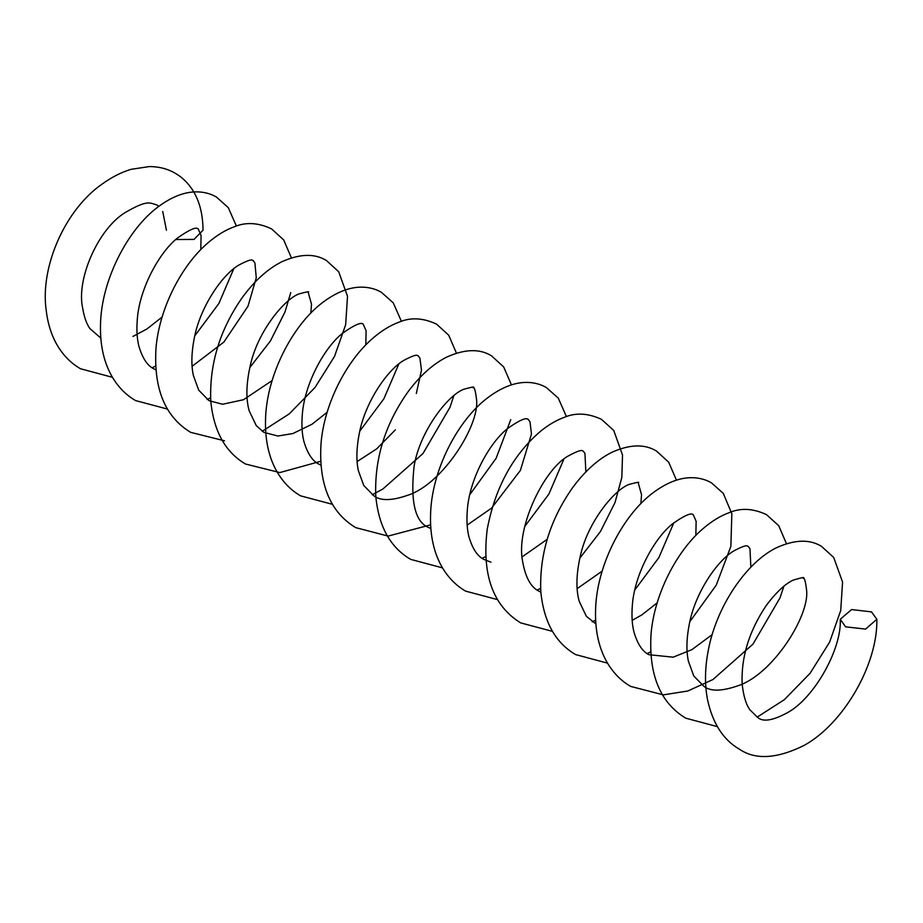 <?xml version="1.0" encoding="UTF-8"?>
<svg xmlns="http://www.w3.org/2000/svg" width="923" height="923" viewBox="0 0 923 923"><rect width="100%" height="100%" fill="white"/><g stroke="black" fill="none" stroke-linecap="round" stroke-linejoin="round"><path stroke-width="1.38" d="M112.468 377.311L80.509 368.75C70.759 363.154 62.822 354.997 56.684 344.256C51.146 334.38 47.627 322.958 46.15 309.978C40.047 266.412 65.325 209.602 102.003 184.162C111.741 177.124 121.455 172.174 131.158 169.313L149.457 166.555C159.079 166.625 167.651 168.84 175.174 173.224C181.969 177.101 187.704 182.592 192.388 189.7C199.368 200.453 202.91 213.963 203.025 230.254L194.003 239.415L175.762 239.519M845.595 626.821L865.589 629.094L876.85 619.275L871.497 611.88L851.583 609.561L840.242 619.275L845.595 626.821M152.122 367.781L155.583 366.062M194.788 335.845L218.866 303.494L233.807 268.697M236.403 226.077L228.246 207.594L216.397 197.026C210.594 193.645 203.995 191.915 196.622 191.857C184.427 191.834 171.597 196.83 158.121 206.867C127.478 229.515 101.149 280.73 100.503 324.85C100.007 345.802 104.126 363.524 112.883 378.015C118.929 387.81 126.497 395.332 135.589 400.582L167.421 409.051M207.179 399.509L210.582 397.813M249.775 367.631L270.427 340.956L284.988 311.986L290.745 292.591M291.391 257.852L283.684 239.911L271.512 228.858C258.094 222.547 245.587 221.889 234.004 226.896C225.281 230.081 216.559 235.434 207.837 242.957C181.358 265.536 159.241 308.709 155.999 348.167C153.553 388.837 165.113 416.908 190.703 432.368L224.485 440.802M262.201 431.283L289.326 413.827L315.031 387.464L334.53 356.393L345.675 324.665L347.51 296.225L338.66 271.674L326.477 260.551C314.708 253.26 299.756 253.687 281.642 261.844C267.716 268.928 254.679 280.707 242.53 297.194C219.928 329.43 209.336 363.974 210.756 400.813C213.628 431.029 225.224 452.097 245.541 464.027L279.807 472.576L320.604 461.327M359.808 431.11L383.887 398.771L398.828 363.974M401.424 321.354L393.256 302.859L381.407 292.303C375.615 288.922 369.015 287.191 361.631 287.134C349.448 287.099 336.618 292.106 323.142 302.133C292.499 324.792 266.159 375.996 265.524 420.127C265.028 441.067 269.147 458.789 277.904 473.291C283.949 483.087 291.518 490.609 300.61 495.859L332.442 504.316M372.2 494.774L382.895 488.994L422.953 453.574L449.997 407.262L453.816 395.748M456.412 353.117L448.705 335.187L436.533 324.123C423.115 317.812 410.608 317.166 399.013 322.173C390.302 325.346 381.58 330.699 372.857 338.233C346.379 360.812 324.25 403.986 321.019 443.444C318.562 484.114 330.134 512.173 355.713 527.633L388.121 536.09L430.626 524.852M469.784 494.693L496.136 458.281L510.754 419.642M511.434 384.891L503.681 366.939L491.498 355.828C479.729 348.536 464.777 348.963 446.651 357.12C432.737 364.204 419.7 375.984 407.539 392.46C384.937 424.718 374.346 459.273 375.776 496.124C378.638 526.364 390.279 547.454 410.7 559.384L442.498 567.864M482.187 558.3L485.613 556.604M524.818 526.398L548.897 494.047L563.849 459.25M566.445 416.619L558.277 398.136L546.428 387.579C540.624 384.187 534.036 382.468 526.664 382.399C514.457 382.376 501.604 387.395 488.105 397.455C457.566 420.057 431.283 471.053 430.556 515.08C430.003 536.09 434.098 553.881 442.844 568.43C448.901 578.294 456.493 585.863 465.63 591.135L497.462 599.592M537.209 590.051L540.613 588.355M579.817 558.173L600.458 531.51L615.018 502.527L621.825 477.479L622.517 455.027L613.726 430.453L601.554 419.4C588.124 413.089 575.629 412.431 564.045 417.438C556.257 420.277 548.435 424.88 540.578 431.226C512.888 454.981 495.097 487.702 487.206 529.375C481.725 574.544 492.894 605.719 520.687 622.898L552.485 631.355M592.243 621.825L595.647 620.129M634.816 589.947L658.907 557.55L673.848 522.741M676.455 480.168L668.702 462.215L656.518 451.093C644.739 443.801 629.798 444.24 611.672 452.385C597.746 459.481 584.709 471.261 572.56 487.736C549.97 519.972 539.378 554.515 540.786 591.355C543.659 621.571 555.254 642.639 575.571 654.569L607.519 663.141M647.208 653.576L650.646 651.88M689.839 621.664L716.248 585.136L730.866 546.358L731.847 513.788L723.297 493.401L711.448 482.844C705.645 479.464 699.057 477.733 691.673 477.676C679.49 477.653 666.648 482.66 653.172 492.686C622.506 515.346 596.177 566.595 595.566 610.738C595.07 631.667 599.2 649.365 607.945 663.856C613.991 673.64 621.56 681.162 630.64 686.4L663.325 694.869L687.808 691.004L712.925 679.547L752.995 644.116L780.039 597.804L783.846 586.29M786.442 543.659L778.735 525.729L766.563 514.676C753.145 508.365 740.65 507.708 729.055 512.715C720.344 515.899 711.621 521.253 702.888 528.775C676.409 551.354 654.292 594.527 651.05 633.986C648.604 674.655 660.164 702.715 685.743 718.175L717.356 726.62M757.148 717.148L784.377 699.646L810.082 673.294L829.581 642.212L840.726 610.484L842.561 582.032L833.711 557.492L821.528 546.37C809.748 539.078 794.807 539.505 776.693 547.651C746.869 561.945 716.26 606.146 708.149 651.084C704.86 668.367 704.641 684.497 707.491 699.472C712.602 723.263 723.217 739.831 739.369 749.176C755.383 760.125 776.981 758.856 804.152 745.38C843.645 723.678 877.865 664.295 876.85 619.275M158.837 206.325L156.91 204.952C149.78 203.129 148.153 199.276 125.747 212.232C98.576 228.166 76.101 278.884 82.643 307.994C84.189 317.224 86.647 324.123 89.993 328.669L100.826 338.095M200.799 249.614L201.076 235.457L198.133 228.766C197.66 230.081 198.964 222.778 177.297 238.169C158.652 253.075 139.235 289.672 137.273 319.716C136.466 330.192 137.031 339.087 138.958 346.425C142.534 358.366 147.542 365.854 153.956 368.9L155.825 369.881M192.111 366.304L223.851 342.087L247.987 306.24L256.271 277.811L254.91 262.951L253.214 260.563C252.071 261.463 254.794 256.525 238.596 265.213C221.935 275.031 199.749 307.659 194.13 338.879C191.419 353.071 191.153 365.231 193.345 375.361L198.733 390.187L209.036 400.686L222.57 404.251L243.476 399.74L272.135 380.564M310.797 313.162L311.512 304.232L308.19 292.279C310.024 291.218 307.024 291.737 299.202 293.849C284.722 298.775 257.782 331.207 250.364 365.173C246.153 383.703 245.772 398.955 249.233 410.92L256.317 425.722L263.92 432.368L277.881 436.025L292.903 433.545L311.974 424.245L327.157 412.293M365.82 344.879L366.096 330.734L363.154 324.042C362.67 325.358 363.974 318.043 342.318 333.434C323.673 348.352 304.255 384.949 302.283 414.992C301.486 425.457 302.052 434.364 303.979 441.702C307.555 453.643 312.551 461.131 318.966 464.177L320.846 465.146M416.319 393.463L421.488 370.204L419.93 358.228L418.234 355.84C417.092 356.74 419.803 351.801 403.616 360.489C386.956 370.308 364.77 402.936 359.151 434.156C356.44 448.347 356.174 460.508 358.355 470.638L363.743 485.452L374.046 495.939C380.738 501.074 392.229 500.762 408.497 495.005C442.705 483.64 479.845 425.157 476.533 399.497C474.549 382.953 472.934 389.218 473.211 387.556C475.045 386.483 472.045 387.014 464.223 389.125C448.786 394.202 420.08 430.372 414.139 465.953C410.17 501.789 415.142 522.372 429.045 527.702L430.868 528.66M467.153 525.106L491.555 508.135L520.376 470.418L531.463 434.064L529.998 421.857L528.175 419.307C527.691 420.634 529.029 413.296 507.292 428.757C488.682 443.663 469.299 480.168 467.315 510.177C466.507 520.676 467.061 529.594 468.988 536.955C472.564 548.897 477.572 556.396 483.987 559.453L490.932 562.188M585.851 471.918L584.951 453.493L583.244 451.105C582.101 452.005 584.824 447.067 568.649 455.754C544.224 468.607 515.669 527.621 522.591 561.253C525.383 577.348 530.875 587.34 539.032 591.216L540.843 592.162M640.839 503.704L641.554 494.774L638.231 482.821C640.066 481.76 637.066 482.279 629.232 484.39C614.753 489.328 587.824 521.749 580.394 555.727C576.183 574.256 575.814 589.497 579.275 601.461L586.359 616.276L595.877 623.913M695.85 535.432L696.138 521.276L693.196 514.584C692.712 515.899 694.015 508.585 672.348 523.987C653.692 538.905 634.274 575.514 632.324 605.557C631.528 616.022 632.093 624.929 634.02 632.255C637.597 644.185 642.593 651.673 649.007 654.719L673.155 657.176L691.8 649.7L712.175 634.632M750.872 567.195L749.972 548.77L748.265 546.381C747.134 547.281 749.845 542.343 733.647 551.031C716.986 560.849 694.8 593.477 689.193 624.698C686.47 638.889 686.216 651.05 688.396 661.191L693.784 676.005L704.076 686.493C710.779 691.627 722.259 691.315 738.538 685.547C772.747 674.182 809.875 615.699 806.575 590.039C804.579 573.495 802.964 579.759 803.252 578.098C805.202 576.887 801.96 577.521 793.526 580.002C785.508 583.521 776.393 592.035 766.182 605.557C748.841 631.563 740.846 657.926 742.219 684.647C743.569 696.334 746.165 704.757 750.018 709.937L757.725 717.483C763.044 722.259 773.162 720.54 788.057 712.348C814.732 697.488 841.984 648.361 840.242 619.275M166.417 230.254L162.736 211.482M132.947 336.422L146.953 328.98L162.136 317.027M357.132 461.581L376.792 448.774L395.356 429.853M522.141 556.857L547.154 539.355M577.14 588.643L602.177 571.106M632.163 620.371L642.004 614.799L657.188 602.834"/></g></svg>
